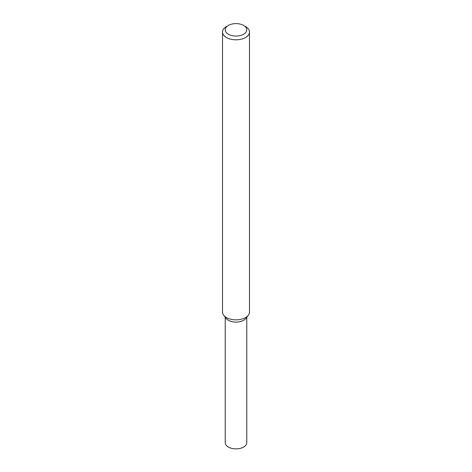 <?xml version="1.0" encoding="UTF-8"?>
<svg xmlns="http://www.w3.org/2000/svg" width="472" height="472" viewBox="0 0 472 472"><rect width="100%" height="100%" fill="white"/><g stroke="black" fill="none" stroke-linecap="round" stroke-linejoin="round"><path stroke-width="0.71" d="M243.623 25.423L245.528 26.521A13.476 7.782 180 0 1 249.476 32.025L249.476 312.092A13.476 7.782 180 0 1 248.302 315.267L245.841 318.441A10.779 6.224 180 0 1 243.623 320.305A10.779 6.224 180 0 1 226.159 318.441L223.698 315.267A13.476 7.782 180 0 1 222.524 312.092L222.524 32.025A13.476 7.782 180 0 1 226.471 26.521L228.377 25.423A10.779 6.224 180 0 1 243.623 25.423A10.779 6.224 180 0 1 243.623 34.226A10.779 6.224 180 0 1 228.377 34.226A10.779 6.224 180 0 1 228.377 25.423M248.302 315.267A13.476 7.782 180 0 1 245.528 317.591A13.476 7.782 180 0 1 223.698 315.267M249.476 32.025A13.476 7.782 180 0 1 245.528 37.524A13.476 7.782 180 0 1 230.843 39.211A13.476 7.782 180 0 1 222.524 32.025M246.779 317.231L246.779 442.647A10.779 6.224 180 0 1 243.623 447.049A10.779 6.224 180 0 1 231.876 448.4A10.779 6.224 180 0 1 225.221 442.647L225.221 317.231M246.655 316.854A10.779 6.224 180 0 1 243.623 320.305A10.779 6.224 180 0 1 232.649 321.821A10.779 6.224 180 0 1 225.345 316.854"/></g></svg>
